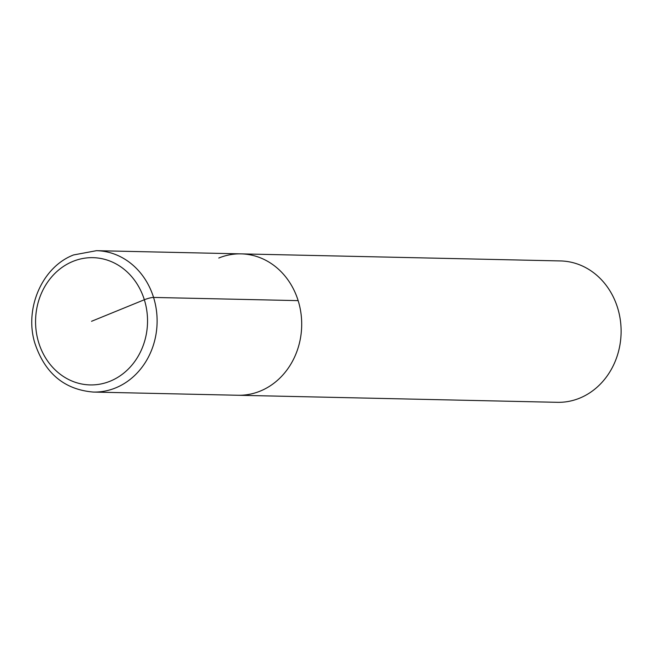 <?xml version="1.0" encoding="UTF-8"?>
<svg xmlns="http://www.w3.org/2000/svg" width="653" height="653" viewBox="0 0 653 653"><rect width="100%" height="100%" fill="white"/><g stroke="black" fill="none" stroke-linecap="round" stroke-linejoin="round"><path stroke-width="0.98" d="M218.771 258.033A70.712 62.198 91.3 0 1 241.055 253.87L560.478 260.939A70.712 62.198 -88.7 0 1 620.35 320.166A70.712 62.198 -88.7 0 1 579.635 398.167A70.712 62.198 -88.7 0 1 557.352 402.321L237.929 395.261A70.712 62.198 -88.7 0 0 260.221 391.098A70.712 62.198 -88.7 0 0 300.935 313.097A70.712 62.198 -88.7 0 0 241.055 253.87A70.712 62.198 91.3 0 1 300.935 313.097A70.712 62.198 91.3 0 1 260.221 391.098A70.712 62.198 91.3 0 1 237.929 395.261L93.355 392.061C64.255 389.621 44.706 373.19 34.715 342.752C24.283 308.134 42.38 266.791 73.593 254.939L96.481 250.679A70.712 62.198 91.3 0 1 156.353 309.897A70.712 62.198 91.3 0 1 115.638 387.898A70.712 62.198 91.3 0 1 93.355 392.061M91.551 321.292L144.337 299.751A7.069 1.2 -17.3 0 1 153.569 297.433L298.143 300.633M72.899 261.412A63.635 55.978 91.3 0 1 144.337 299.751A63.635 55.978 91.3 0 1 110.202 381.172A63.635 55.978 91.3 0 1 38.764 342.833A63.635 55.978 91.3 0 1 72.899 261.412M241.055 253.87L96.481 250.679"/></g></svg>
